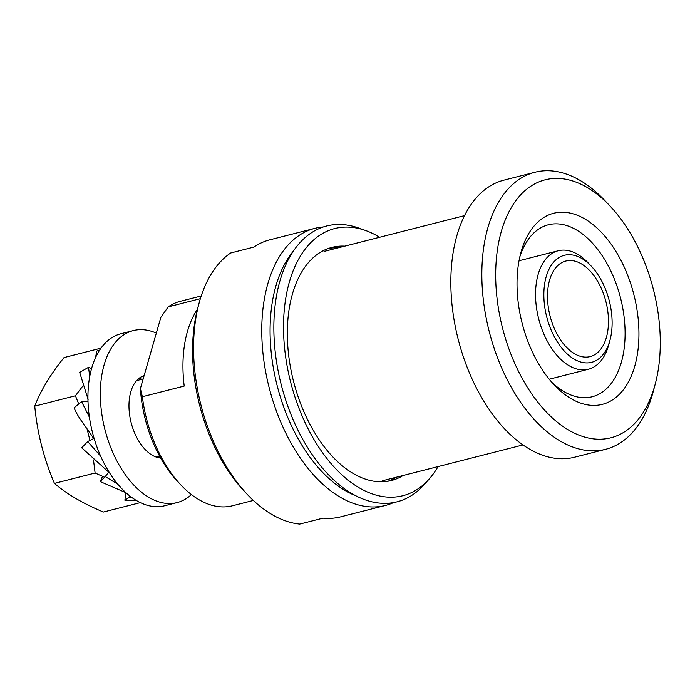 <?xml version="1.0" encoding="UTF-8"?>
<svg xmlns="http://www.w3.org/2000/svg" width="695" height="695" viewBox="0 0 695 695"><rect width="100%" height="100%" fill="white"/><g stroke="black" fill="none" stroke-linecap="round" stroke-linejoin="round"><path stroke-width="1.04" d="M200.36 298.676L168.173 306.886L160.84 317.406L140.399 388.575A99.585 58.25 -104.3 0 0 178.016 481.948L181.256 485.353A105.501 61.716 75.7 0 0 232.391 505.778L253.336 500.435M197.441 309.258A105.501 61.716 -104.3 0 0 184.21 386.064L142.362 396.732L140.399 388.575M201.22 295.974L180.274 301.317A105.501 61.716 75.7 0 0 168.173 306.886M142.362 396.732A105.501 61.716 75.7 0 0 181.256 485.353M382.485 480.749L522.97 444.939M324.035 251.442L464.521 215.632M534.924 172.256L503.927 180.153A142.97 83.626 75.7 0 0 458.196 339.342A142.97 83.626 75.7 0 0 574.548 457.223L605.545 449.326A142.97 83.626 75.7 0 1 489.193 331.445A142.97 83.626 75.7 0 1 534.924 172.256A142.97 83.626 -104.3 0 1 604.216 199.925L609.619 205.598A133.11 77.857 -104.3 0 1 655.168 384.292A133.11 77.857 -104.3 0 1 610.862 437.798A133.11 77.857 75.7 0 1 502.528 328.049A133.11 77.857 75.7 0 1 545.106 179.831A133.11 77.857 -104.3 0 1 609.619 205.598M655.168 384.292L653.144 391.858A142.97 83.626 -104.3 0 1 605.545 449.326M553.628 213.269A98.594 57.676 75.7 0 0 520.807 252.902A98.594 57.676 75.7 0 0 554.541 385.273A98.594 57.676 75.7 0 0 602.339 404.36A98.594 57.676 75.7 0 0 633.866 294.567A98.594 57.676 75.7 0 0 553.628 213.269M564.34 255.308A55.218 32.3 75.7 0 0 546.687 316.79A55.218 32.3 75.7 0 0 591.619 362.321A55.218 32.3 75.7 0 0 610.001 340.124A55.218 32.3 75.7 0 0 591.106 265.994A55.218 32.3 75.7 0 0 564.34 255.308M590.159 356.587A49.302 28.834 75.7 0 0 605.927 301.691A49.302 28.834 75.7 0 0 565.808 261.042A49.302 28.834 75.7 0 0 550.04 315.938A49.302 28.834 75.7 0 0 590.159 356.587M591.106 265.994L587.866 262.597A61.134 35.758 75.7 0 0 558.233 250.765A61.134 35.758 75.7 0 0 538.686 318.831A61.134 35.758 75.7 0 0 588.43 369.236A61.134 35.758 75.7 0 0 608.785 344.659L610.001 340.124M558.233 250.765L519.035 260.755M588.43 369.236L549.232 379.227M551.795 382.267A88.734 51.908 75.7 0 0 592.149 396.776A88.734 51.908 75.7 0 0 620.531 297.964A88.734 51.908 75.7 0 0 548.312 224.798A88.734 51.908 75.7 0 0 519.834 256.855M156.114 457.049L159.598 456.163M136.628 380.617L143.161 378.949M438.076 466.571A137.853 80.637 -104.3 0 1 429.18 479.011A137.853 80.637 -104.3 0 1 402.805 495.726A137.853 80.637 75.7 0 1 290.614 382.059A137.853 80.637 75.7 0 1 334.703 228.559A137.853 80.637 -104.3 0 1 365.865 230.61A137.853 80.637 -104.3 0 1 379.626 237.273M403.23 475.458A120.287 70.36 -104.3 0 1 391.424 480.506A120.287 70.36 75.7 0 1 293.525 381.32A120.287 70.36 75.7 0 1 332.002 247.377A120.287 70.36 -104.3 0 1 344.781 246.152M429.18 479.011L424.245 484.571A142.336 83.261 -104.3 0 1 397.01 501.825A142.336 83.261 75.7 0 1 281.171 384.465A142.336 83.261 75.7 0 1 326.693 225.979A142.336 83.261 -104.3 0 1 358.872 228.099L365.865 230.61M355.866 495.787A137.054 80.168 -104.3 0 1 277.123 385.499A137.054 80.168 -104.3 0 1 293.472 250.982M387.932 481.235A120.287 70.36 75.7 0 0 396.324 477.213M337.883 247.915A120.287 70.36 75.7 0 0 328.587 248.41M385.473 505.421A142.97 83.626 -104.3 0 1 269.121 387.541A142.97 83.626 -104.3 0 1 314.844 228.351L269.903 239.801A142.97 83.626 75.7 0 0 253.901 247.072L230.653 253.006A142.97 83.626 -104.3 0 0 199.057 303.202A142.97 83.626 -104.3 0 0 247.985 495.127A142.97 83.626 -104.3 0 0 299.745 524.082L322.993 518.157A142.97 83.626 75.7 0 0 340.524 516.88L385.473 505.421A142.97 83.626 75.7 0 0 393.605 502.572M323.357 226.961A142.97 83.626 75.7 0 0 314.844 228.351M247.985 495.127L244.736 491.73A137.054 80.168 -104.3 0 1 197.84 307.737L199.057 303.202M156.332 333.113A88.734 51.908 75.7 0 0 133.275 330.594L120.878 333.756A88.734 51.908 75.7 0 0 92.496 432.559A88.734 51.908 75.7 0 0 164.706 505.734L177.112 502.572A88.734 51.908 75.7 0 0 191.412 494.562M138.87 378.471A42.395 24.803 -104.3 0 1 141.867 379.279M160.067 457.023A42.395 24.803 -104.3 0 1 159.112 457.857M133.275 330.594A88.734 51.908 75.7 0 0 104.893 429.406A88.734 51.908 75.7 0 0 177.112 502.572M160.641 458.057A42.395 24.803 -104.3 0 1 130.33 419.076A42.395 24.803 -104.3 0 1 144.108 375.665M87.935 398.869L79.673 372.407L88.508 367.299L89.733 376.516M94.06 438.25L93.617 438.675C88.864 430.205 77.658 417.712 74.148 407.817L81.567 401.58L89.429 417.278M109.636 472.974L81.68 447.789L87.692 441.577L100.636 456.111M125.943 492.694L100.245 481.609L105.24 476.57L117.829 484.224M95.528 357.647L96.77 351.036L99.663 350.089M136.819 500.73L124.883 500.209L129.513 497.194L132.189 497.75M94.442 438.866L93.617 438.675M88.004 401.667L81.567 401.58M91.566 368.585L88.508 367.299M125.838 492.668L124.883 500.209M129.922 496.048L129.513 497.194M102.565 476.301L100.245 481.609M108.689 472.183L105.24 476.57M94.19 438.302L87.692 441.577M83.278 385.447L75.416 395.794L78.683 403.891M87.023 428.772L89.924 440.361M93.495 459.96L95.102 473.017L104.554 477.213M75.416 395.794L34.75 406.158C40.466 390.998 50.231 374.796 64.027 357.578L100.983 348.152M34.75 406.158C37.269 432.933 43.828 458.674 54.436 483.39L95.102 473.017M54.436 483.39C66.711 493.963 83.035 503.51 103.399 512.024L140.355 502.607M88.091 399.729L86.875 395.038"/></g></svg>
